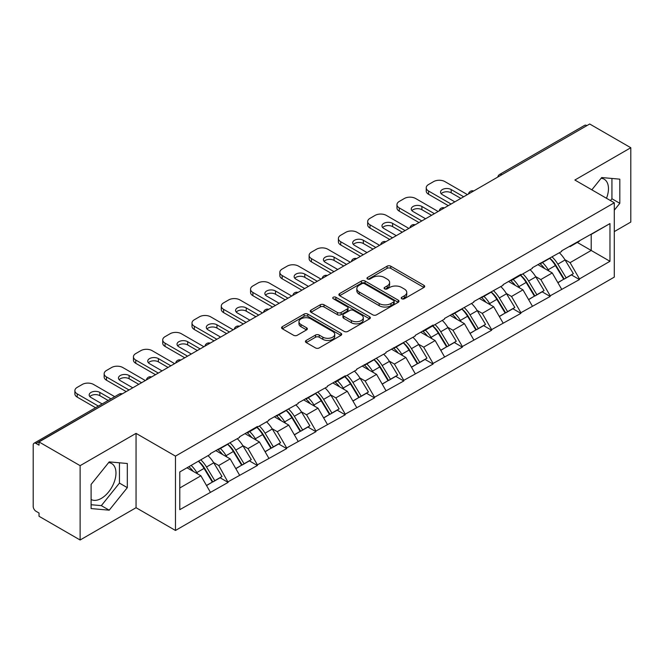 <?xml version="1.0" encoding="UTF-8"?>
<svg xmlns="http://www.w3.org/2000/svg" width="664" height="664" viewBox="0 0 664 664"><rect width="100%" height="100%" fill="white"/><g stroke="black" fill="none" stroke-linecap="round" stroke-linejoin="round"><path stroke-width="1" d="M401.778 298.767A1.826 1.054 0 0 0 404.359 298.767L423.931 287.462A2.606 1.502 0 0 0 424.694 286.4A2.606 1.502 0 0 0 423.931 285.337L390.772 266.189A2.606 1.502 0 0 0 387.087 266.189L367.516 277.494A1.826 1.054 0 0 0 366.976 278.233A1.826 1.054 0 0 0 367.516 278.98A1.826 1.054 0 0 0 370.089 278.98L372.628 277.519A8.333 4.814 0 0 1 384.414 277.519L387.178 279.112A8.333 4.814 0 0 1 389.619 282.515A8.333 4.814 0 0 1 387.178 285.918L384.647 287.379A1.826 1.054 0 0 0 384.116 288.126A1.826 1.054 0 0 0 384.647 288.873A1.826 1.054 0 0 0 387.228 288.873L389.76 287.412A8.333 4.814 0 0 1 401.546 287.412L404.31 289.006A8.333 4.814 0 0 1 406.758 292.409A8.333 4.814 0 0 1 404.31 295.812L401.778 297.273A1.826 1.054 0 0 0 401.247 298.02A1.826 1.054 0 0 0 401.778 298.767L401.778 297.273M91.101 499.486A20.7 11.952 120 0 0 101.335 498.39A20.7 11.952 120 0 0 114.855 480.147A20.7 11.952 120 0 0 111.685 463.555A20.7 11.952 120 0 0 108.63 462.617M601.119 178.276A20.7 11.952 -60 0 1 604.174 179.214A20.7 11.952 -60 0 1 606.498 198.287M306.212 340.433A2.606 1.502 0 0 0 305.448 341.495A2.606 1.502 0 0 0 306.212 342.558L315.516 347.928A2.606 1.502 0 0 0 319.201 347.928L340.939 335.378A2.606 1.502 0 0 0 341.703 334.316A2.606 1.502 0 0 0 340.939 333.253L307.772 314.105A2.606 1.502 0 0 0 304.095 314.105L282.349 326.655A2.606 1.502 0 0 0 281.586 327.726A2.606 1.502 0 0 0 282.349 328.788L293.588 335.27A2.606 1.502 0 0 0 297.273 335.27L306.577 329.9A2.606 1.502 0 0 0 307.341 328.838A2.606 1.502 0 0 0 306.577 327.775L301.008 324.555A6.972 4.025 0 0 1 298.966 321.708A6.972 4.025 0 0 1 303.265 317.998A6.972 4.025 0 0 1 310.86 318.869L332.697 331.469A6.972 4.025 0 0 1 334.731 334.316A6.972 4.025 0 0 1 330.431 338.034A6.972 4.025 0 0 1 322.837 337.163L319.201 335.063A2.606 1.502 0 0 0 315.516 335.063L306.212 340.433L306.212 342.558M136.054 433.368L80.12 465.663L39.018 441.934L589.698 124.002L630.8 147.732L574.866 180.027L614.283 202.777L175.47 456.126L136.054 433.368L136.054 507.711L175.47 530.461L175.47 456.126M372.811 314.852A2.606 1.502 0 0 0 376.496 314.852L398.234 302.303A2.606 1.502 0 0 0 398.998 301.24A2.606 1.502 0 0 0 398.234 300.169L365.075 281.03A2.606 1.502 0 0 0 361.39 281.03L339.644 293.579A2.606 1.502 0 0 0 338.881 294.642A2.606 1.502 0 0 0 339.644 295.704L372.811 314.852M334.017 299.157A1.826 1.054 0 0 1 335.868 299.414L335.868 297.248L369.582 316.711A2.606 1.502 0 0 1 370.346 317.774A2.606 1.502 0 0 1 369.582 318.836L347.845 331.394A2.606 1.502 0 0 1 344.159 331.394L311.001 312.246L311.001 310.121A2.606 1.502 0 0 0 310.237 311.184A2.606 1.502 0 0 0 311.001 312.246M311.001 310.121L320.305 304.751A2.606 1.502 0 0 1 323.99 304.751L337.436 312.512A2.606 1.502 0 0 0 341.122 312.512L347.297 308.951A2.606 1.502 0 0 0 348.06 307.888A2.606 1.502 0 0 0 347.297 306.818L333.295 298.734A1.826 1.054 0 0 1 332.755 297.995A1.826 1.054 0 0 1 333.884 297.024A1.826 1.054 0 0 1 335.868 297.248M175.47 530.461L614.283 277.112L614.283 202.777M198.494 461.148A17.787 10.267 -120 0 1 204.587 468.261L212.87 481.948L220.099 477.773L228.117 482.404L218.73 465.497L213.534 462.501M228.117 482.404L179.786 509.661L179.786 471.946L210.28 454.342L210.28 453.686L239.563 437.435L239.563 436.787L257.391 426.487L257.391 427.143L268.845 420.528L268.845 419.88L298.119 403.629L298.119 402.973L327.402 386.722L327.402 386.074L345.23 375.774L345.23 376.43L356.684 369.815L356.684 369.167L385.958 352.916L385.958 352.26L415.241 336.009L415.241 335.361L433.069 325.061L433.069 325.717L444.523 319.102L444.523 318.454L473.797 302.203L473.797 301.547L503.08 285.296L503.08 284.648L520.908 274.348L520.908 275.004L532.354 268.389L532.354 267.741L561.636 251.49L561.636 250.834L609.967 223.585L609.967 261.292L579.464 278.905L570.086 262.645L564.881 259.649M549.85 258.296A17.787 10.267 -120 0 1 555.934 265.409L564.226 279.096L571.447 274.921L579.464 279.552L579.464 278.905M579.464 279.552L550.19 295.804L540.803 279.552L535.607 276.548M520.568 275.195A17.787 10.267 -120 0 1 526.66 282.316L534.943 296.003L542.173 291.828L550.19 296.459L550.19 295.804M550.19 296.459L520.908 312.711L511.521 296.459L506.325 293.455M491.285 292.102A17.787 10.267 -120 0 1 497.377 299.223L505.669 312.902L512.89 308.735L520.908 313.358L520.908 312.711M520.908 313.358L491.626 329.618L482.247 313.358L477.042 310.362M462.011 309.009A17.787 10.267 -120 0 1 468.095 316.122L476.387 329.809L483.616 325.634L491.626 330.265L491.626 329.618M491.626 330.265L462.351 346.517L452.964 330.265L447.768 327.261M432.729 325.908A17.787 10.267 -120 0 1 438.821 333.029L447.104 346.716L454.334 342.541L462.351 347.172L462.351 346.517M462.351 347.172L433.069 363.424L423.682 347.172L418.486 344.168M403.455 342.815A17.787 10.267 -120 0 1 409.539 349.936L417.83 363.615L425.051 359.448L433.069 364.071L433.069 363.424M433.069 364.071L403.787 380.331L394.408 364.071L389.204 361.075M374.172 359.722A17.787 10.267 -120 0 1 380.256 366.835L388.548 380.522L395.777 376.347L403.787 380.978L403.787 380.331M403.787 380.978L374.513 397.23L365.125 380.978L359.929 377.974M344.89 376.621A17.787 10.267 -120 0 1 350.982 383.742L359.265 397.429L366.495 393.254L374.513 397.885L374.513 397.23M374.513 397.885L345.23 414.137L335.851 397.885L330.647 394.881M315.616 393.528A17.787 10.267 -120 0 1 321.7 400.649L329.991 414.328L337.212 410.161L345.23 414.784L345.23 414.137M345.23 414.784L315.956 431.044L306.569 414.784L301.373 411.788M286.333 410.435A17.787 10.267 -120 0 1 292.417 417.548L300.709 431.235L307.938 427.06L315.956 431.691L315.956 431.044M315.956 431.691L286.674 447.943L277.286 431.691L272.091 428.687M257.051 427.334A17.787 10.267 -120 0 1 263.143 434.455L271.427 448.142L278.656 443.967L286.674 448.598L286.674 447.943M286.674 448.598L257.391 464.85L248.012 448.598L242.808 445.594M227.777 444.241A17.787 10.267 -120 0 1 233.861 451.362L242.152 465.041L249.373 460.874L257.391 465.497L257.391 464.85M257.391 465.497L228.117 481.757M218.166 449.138L218.73 449.462L228.117 444.042M218.73 465.497L230.176 458.89L215.725 450.549M239.563 475.142L230.176 458.89M247.448 432.231L248.012 432.563L257.391 427.143M248.012 448.598L259.458 441.983L245.008 433.642M268.845 458.243L259.458 441.983M276.722 415.332L277.286 415.656L286.674 410.236M277.286 431.691L288.74 425.084L274.282 416.735M298.119 441.336L288.74 425.084M306.004 398.425L306.569 398.749L315.956 393.329M306.569 414.784L318.014 408.177L303.564 399.836M327.402 424.429L318.014 408.177M335.287 381.518L335.851 381.85L345.23 376.43M335.851 397.885L347.297 391.27L332.847 382.929M356.684 407.53L347.297 391.27M364.561 364.619L365.125 364.943L374.513 359.523M365.125 380.978L376.579 374.371L362.121 366.022M385.958 390.623L376.579 374.371M393.843 347.712L394.408 348.036L403.787 342.616M394.408 364.071L405.853 357.464L391.403 349.123M415.241 373.716L405.853 357.464M423.126 330.805L423.682 331.137L433.069 325.717M423.682 347.172L435.136 340.557L420.685 332.216M444.523 356.817L435.136 340.557M452.4 313.906L452.964 314.23L462.351 308.81M452.964 330.265L464.418 323.658L449.96 315.309M473.797 339.91L464.418 323.658M481.682 296.999L482.247 297.323L491.626 291.903M482.247 313.358L493.692 306.751L479.242 298.41M503.08 323.003L493.692 306.751M510.965 280.092L511.521 280.424L520.908 275.004M511.521 296.459L522.975 289.844L508.524 281.503M532.354 306.104L522.975 289.844M540.239 263.193L540.803 263.517L550.19 258.097M540.803 279.552L552.249 272.945L537.798 264.596M561.636 289.197L552.249 272.945M586.885 125.629L501.859 174.715M500.656 175.404A3.984 2.299 120 0 1 501.669 174.607A3.984 2.299 60 0 0 499.677 174.408L584.702 125.322A3.984 2.299 60 0 1 586.694 125.521M569.521 246.286L570.086 246.61L579.464 241.19M570.086 262.645L591.201 250.461L591.201 234.417L609.967 223.585M577.306 242.443L609.967 261.292M614.283 231.603L630.8 222.066L630.8 147.732M80.12 465.663L80.12 539.998L39.018 516.268L39.018 513.015L36.014 511.28A3.984 2.299 -120 0 1 33.2 506.408L33.2 445.071A3.984 2.299 -120 0 1 34.022 443.253A3.984 2.299 -120 0 1 36.014 443.452L39.018 445.179L39.018 441.934M80.12 539.998L136.054 507.711M179.786 487.982L200.901 475.797L187.007 467.78M210.28 492.049L200.901 475.797M555.527 265.733L556.457 266.264M526.245 282.632L527.174 283.171M496.962 299.539L497.892 300.078M467.688 316.446L468.618 316.977M438.406 333.345L439.336 333.884M409.124 350.252L410.053 350.791M379.849 367.159L380.779 367.69M350.567 384.058L351.497 384.597M321.293 400.965L322.214 401.504M292.011 417.872L292.94 418.403M262.728 434.771L263.658 435.31M233.454 451.678L234.384 452.217M204.172 468.585L205.101 469.116M614.283 210.206L619.819 203.317L619.819 179.164L601.708 177.545L591.84 189.821M127.322 463.505L109.211 461.887L91.101 484.421L91.101 508.566L109.211 510.184L127.322 487.65L127.322 463.505M402.508 299.024L404.31 297.978A8.333 4.814 0 0 0 406.758 294.575L406.758 292.409M389.619 282.515L389.619 284.682A8.333 4.814 0 0 1 387.178 288.085L385.377 289.13M423.898 287.487L390.772 268.356A2.606 1.502 0 0 0 387.087 268.356L368.238 279.237M398.201 302.319L365.075 283.196A2.606 1.502 0 0 0 361.39 283.196L339.686 295.729M393.627 301.979A1.826 1.054 0 0 0 394.159 301.24A1.826 1.054 0 0 0 393.627 300.493L364.519 283.686A1.826 1.054 0 0 0 361.938 283.686L359.265 285.229A8.333 4.814 0 0 0 356.825 288.632A8.333 4.814 0 0 0 359.265 292.036L379.169 303.523A8.333 4.814 0 0 0 390.955 303.523L393.627 301.979L393.627 304.145A1.826 1.054 0 0 0 394.159 303.406L394.159 301.24M356.825 288.632L356.825 290.799A8.333 4.814 0 0 0 359.265 294.202L359.265 292.036M393.627 304.145L390.955 305.689A8.333 4.814 0 0 1 379.169 305.689L359.265 294.202M311.034 312.263L320.305 306.917L320.305 304.751M348.06 307.888L348.06 310.055A2.606 1.502 0 0 1 347.297 311.117L341.122 314.678A2.606 1.502 0 0 1 337.436 314.678L323.99 306.917A2.606 1.502 0 0 0 320.305 306.917M335.868 299.414L369.549 318.861M351.389 320.571A6.972 4.025 0 0 0 358.992 321.442A6.972 4.025 0 0 0 363.291 317.724A6.972 4.025 0 0 0 361.249 314.877L353.555 310.437A2.606 1.502 0 0 0 349.87 310.437L343.703 313.997A2.606 1.502 0 0 0 342.939 315.068A2.606 1.502 0 0 0 343.703 316.13L351.389 320.571L351.389 322.737A6.972 4.025 0 0 0 358.992 323.609A6.972 4.025 0 0 0 363.291 319.89L363.291 317.724M342.939 315.068L342.939 317.234A2.606 1.502 0 0 0 343.703 318.297L343.703 316.13M351.389 322.737L343.703 318.297M334.731 334.316L334.731 336.482A6.972 4.025 0 0 1 330.431 340.2A6.972 4.025 0 0 1 322.837 339.329L319.201 337.229A2.606 1.502 0 0 0 315.516 337.229L306.245 342.582M298.966 321.708L298.966 323.883A6.972 4.025 0 0 0 301.008 326.721L301.008 324.555M306.544 329.925L301.008 326.721M340.906 335.403L307.772 316.272A2.606 1.502 0 0 0 304.095 316.272L282.391 328.804M610.473 200.578L611.934 198.76L611.934 178.458M611.934 198.76L619.819 203.317M91.101 504.723L101.335 505.636L119.445 483.101L119.445 462.8M119.445 483.101L127.322 487.65M101.335 505.636L109.211 510.184M467.414 194.602L444.897 181.596A7.96 4.598 0 0 0 433.634 181.596L428.562 184.517A7.96 4.598 0 0 0 426.23 187.771A7.96 4.598 0 0 0 428.562 191.024L428.562 194.27L448.275 205.649M428.562 194.27A7.96 4.598 180 0 1 426.23 191.024L426.23 187.771M441.203 193.73A6.242 3.602 180 0 1 451.18 192.809L460.849 198.387M428.562 191.024L451.088 204.022M454.84 201.856L442.357 194.652A6.242 3.602 180 0 1 440.531 192.103A6.242 3.602 180 0 1 444.382 188.775A6.242 3.602 180 0 1 451.18 189.555L463.663 196.768M559.379 252.793A21.763 12.566 60 0 1 565.081 259.964L557.851 264.139A21.763 12.566 -120 0 0 552.149 256.968M557.851 264.139L566.143 277.826L573.364 273.651L565.081 259.964M564.226 279.096L566.143 277.826M571.447 274.921L573.364 273.651M539.707 263.5A17.787 10.267 60 0 1 544.613 268.53M542.48 262.546A21.763 12.566 60 0 1 548.19 269.717L549.004 271.07M557.909 282.739L563.703 279.229L555.411 265.55A21.763 12.566 -120 0 0 549.709 258.371M563.703 279.229L557.835 282.615M438.14 211.501L415.614 198.503A7.96 4.598 0 0 0 404.351 198.503L399.288 201.424A7.96 4.598 0 0 0 396.956 204.678A7.96 4.598 0 0 0 399.288 207.923L399.288 211.177L418.992 222.556M399.288 211.177A7.96 4.598 180 0 1 396.956 207.923L396.956 204.678M411.929 210.637A6.242 3.602 180 0 1 421.906 209.716L431.567 215.294M399.288 207.923L421.806 220.929M425.566 218.763L413.083 211.559A6.242 3.602 180 0 1 411.257 209.011A6.242 3.602 180 0 1 415.108 205.682A6.242 3.602 180 0 1 421.906 206.462L434.38 213.667M530.096 269.7A21.763 12.566 60 0 1 535.798 276.871L528.577 281.046A21.763 12.566 -120 0 0 522.867 273.867M528.577 281.046L536.861 294.725L544.09 290.558L535.798 276.871M534.943 296.003L536.861 294.725M542.173 291.828L544.09 290.558M510.425 280.407A17.787 10.267 60 0 1 515.33 285.437M513.206 279.453A21.763 12.566 60 0 1 518.908 286.624L519.721 287.968M528.627 299.647L534.42 296.136L526.137 282.449A21.763 12.566 -120 0 0 520.427 275.278M534.42 296.136L528.561 299.522M408.858 228.408L386.332 215.402A7.96 4.598 0 0 0 375.077 215.402L370.006 218.332A7.96 4.598 0 0 0 367.673 221.577A7.96 4.598 0 0 0 370.006 224.83L370.006 228.084L389.71 239.463M370.006 228.084A7.96 4.598 180 0 1 367.673 224.83L367.673 221.577M382.647 227.536A6.242 3.602 180 0 1 392.623 226.615L402.293 232.201M370.006 224.83L392.532 237.837M396.283 235.67L383.8 228.457A6.242 3.602 180 0 1 381.974 225.918A6.242 3.602 180 0 1 385.825 222.589A6.242 3.602 180 0 1 392.623 223.37L405.106 230.574M500.814 286.599A21.763 12.566 60 0 1 506.524 293.778L499.295 297.945A21.763 12.566 -120 0 0 493.593 290.774M499.295 297.945L507.586 311.632L514.808 307.457L506.524 293.778M505.669 312.902L507.586 311.632M512.89 308.735L514.808 307.457M481.143 297.306A17.787 10.267 60 0 1 486.048 302.336M483.923 296.351A21.763 12.566 60 0 1 489.625 303.531L490.447 304.876M499.353 316.554L505.146 313.043L496.855 299.356A21.763 12.566 -120 0 0 491.152 292.185M505.146 313.043L499.278 316.429M379.576 245.315L357.058 232.309A7.96 4.598 0 0 0 345.795 232.309L340.732 235.23A7.96 4.598 0 0 0 338.399 238.484A7.96 4.598 0 0 0 340.732 241.737L340.732 244.983L360.436 256.362M340.732 244.983A7.96 4.598 180 0 1 338.399 241.737L338.399 238.484M353.364 244.443A6.242 3.602 180 0 1 363.341 243.522L373.01 249.1M340.732 241.737L363.249 254.735M367.001 252.569L354.526 245.365A6.242 3.602 180 0 1 352.692 242.816A6.242 3.602 180 0 1 356.543 239.488A6.242 3.602 180 0 1 363.341 240.268L375.824 247.481M471.54 303.506A21.763 12.566 60 0 1 477.242 310.677L470.012 314.852A21.763 12.566 -120 0 0 464.31 307.681M470.012 314.852L478.304 328.539L485.525 324.364L477.242 310.677M476.387 329.809L478.304 328.539M483.616 325.634L485.525 324.364M451.869 314.213A17.787 10.267 60 0 1 456.774 319.243M454.649 313.259A21.763 12.566 60 0 1 460.351 320.43L461.165 321.783M470.07 333.452L475.864 329.942L467.572 316.263A21.763 12.566 -120 0 0 461.87 309.084M475.864 329.942L469.996 333.328M350.301 262.214L327.775 249.216A7.96 4.598 0 0 0 316.512 249.216L311.449 252.137A7.96 4.598 0 0 0 309.117 255.391A7.96 4.598 0 0 0 311.449 258.636L311.449 261.89L331.153 273.269M311.449 261.89A7.96 4.598 180 0 1 309.117 258.636L309.117 255.391M324.09 261.35A6.242 3.602 180 0 1 334.067 260.429L343.728 266.007M311.449 258.636L333.967 271.642M337.727 269.476L325.244 262.272A6.242 3.602 180 0 1 323.418 259.724A6.242 3.602 180 0 1 327.269 256.395A6.242 3.602 180 0 1 334.067 257.175L346.542 264.38M442.257 320.413A21.763 12.566 60 0 1 447.959 327.584L440.738 331.759A21.763 12.566 -120 0 0 435.028 324.58M440.738 331.759L449.022 345.438L456.251 341.271L447.959 327.584M447.104 346.716L449.022 345.438M454.334 342.541L456.251 341.271M422.586 331.12A17.787 10.267 60 0 1 427.491 336.15M425.367 330.166A21.763 12.566 60 0 1 431.069 337.337L431.89 338.681M440.796 350.36L446.581 346.849L438.298 333.162A21.763 12.566 -120 0 0 432.588 325.991M446.581 346.849L440.722 350.235M321.019 279.121L298.501 266.115A7.96 4.598 0 0 0 287.238 266.115L282.167 269.044A7.96 4.598 0 0 0 279.834 272.29A7.96 4.598 0 0 0 282.167 275.543L282.167 278.797L301.879 290.176M282.167 278.797A7.96 4.598 180 0 1 279.834 275.543L279.834 272.29M294.808 278.249A6.242 3.602 180 0 1 304.784 277.328L314.454 282.914M282.167 275.543L304.693 288.549M308.445 286.383L295.961 279.171A6.242 3.602 180 0 1 294.135 276.631A6.242 3.602 180 0 1 297.987 273.302A6.242 3.602 180 0 1 304.784 274.083L317.267 281.287M412.975 337.312A21.763 12.566 60 0 1 418.685 344.491L411.456 348.658A21.763 12.566 -120 0 0 405.754 341.487M411.456 348.658L419.748 362.345L426.969 358.17L418.685 344.491M417.83 363.615L419.748 362.345M425.051 359.448L426.969 358.17M393.304 348.019A17.787 10.267 60 0 1 398.217 353.049M396.084 347.064A21.763 12.566 60 0 1 401.786 354.244L402.608 355.589M411.514 367.267L417.307 363.756L409.016 350.069A21.763 12.566 -120 0 0 403.314 342.898M417.307 363.756L411.439 367.142M291.737 296.028L269.219 283.022A7.96 4.598 0 0 0 257.956 283.022L252.893 285.943A7.96 4.598 0 0 0 250.56 289.197A7.96 4.598 0 0 0 252.893 292.45L252.893 295.696L272.597 307.075M252.893 295.696A7.96 4.598 180 0 1 250.56 292.45L250.56 289.197M265.525 295.156A6.242 3.602 180 0 1 275.502 294.235L285.171 299.813M252.893 292.45L275.411 305.448M279.162 303.282L266.687 296.078A6.242 3.602 180 0 1 264.861 293.529A6.242 3.602 180 0 1 268.704 290.201A6.242 3.602 180 0 1 275.502 290.981L287.985 298.194M383.701 354.219A21.763 12.566 60 0 1 389.403 361.39L382.173 365.565A21.763 12.566 -120 0 0 376.471 358.394M382.173 365.565L390.465 379.252L397.694 375.077L389.403 361.39M388.548 380.522L390.465 379.252M395.777 376.347L397.694 375.077M364.03 364.926A17.787 10.267 60 0 1 368.935 369.956M366.81 363.972A21.763 12.566 60 0 1 372.512 371.143L373.326 372.496M382.232 384.166L388.025 380.655L379.733 366.976A21.763 12.566 -120 0 0 374.031 359.797M388.025 380.655L382.165 384.041M262.463 312.927L239.936 299.929A7.96 4.598 0 0 0 228.682 299.929L223.61 302.85A7.96 4.598 0 0 0 221.278 306.104A7.96 4.598 0 0 0 223.61 309.349L223.61 312.603L243.314 323.982M223.61 312.603A7.96 4.598 180 0 1 221.278 309.349L221.278 306.104M236.251 312.063A6.242 3.602 180 0 1 246.228 311.142L255.889 316.72M223.61 309.349L246.128 322.355M249.888 320.189L237.405 312.985A6.242 3.602 180 0 1 235.579 310.437A6.242 3.602 180 0 1 239.43 307.108A6.242 3.602 180 0 1 246.228 307.888L258.711 315.093M354.418 371.126A21.763 12.566 60 0 1 360.12 378.297L352.899 382.472A21.763 12.566 -120 0 0 347.197 375.293M352.899 382.472L361.183 396.151L368.412 391.984L360.12 378.297M359.265 397.429L361.183 396.151M366.495 393.254L368.412 391.984M334.747 381.833A17.787 10.267 60 0 1 339.653 386.863M337.528 380.879A21.763 12.566 60 0 1 343.23 388.05L344.052 389.394M352.957 401.073L358.743 397.562L350.459 383.875A21.763 12.566 -120 0 0 344.757 376.704M358.743 397.562L352.883 400.948M233.18 329.834L210.662 316.828A7.96 4.598 0 0 0 199.399 316.828L194.328 319.757A7.96 4.598 0 0 0 191.996 323.003A7.96 4.598 0 0 0 194.328 326.256L194.328 329.51L214.04 340.889M194.328 329.51A7.96 4.598 180 0 1 191.996 326.256L191.996 323.003M206.969 328.962A6.242 3.602 180 0 1 216.945 328.041L226.615 333.627M194.328 326.256L216.854 339.262M220.606 337.096L208.123 329.883A6.242 3.602 180 0 1 206.297 327.344A6.242 3.602 180 0 1 210.148 324.015A6.242 3.602 180 0 1 216.945 324.796L229.429 332M325.136 388.025A21.763 12.566 60 0 1 330.846 395.204L323.617 399.371A21.763 12.566 -120 0 0 317.915 392.2M323.617 399.371L331.909 413.058L339.13 408.883L330.846 395.204M329.991 414.328L331.909 413.058M337.212 410.161L339.13 408.883M305.473 398.732A17.787 10.267 60 0 1 310.378 403.762M308.245 397.777A21.763 12.566 60 0 1 313.956 404.957L314.769 406.302M323.675 417.98L329.468 414.469L321.177 400.782A21.763 12.566 -120 0 0 315.475 393.611M329.468 414.469L323.6 417.855M203.906 346.741L181.38 333.735A7.96 4.598 0 0 0 170.117 333.735L165.054 336.656A7.96 4.598 0 0 0 162.721 339.91A7.96 4.598 0 0 0 165.054 343.163L165.054 346.409L184.758 357.788M165.054 346.409A7.96 4.598 180 0 1 162.721 343.163L162.721 339.91M177.695 345.869A6.242 3.602 180 0 1 187.671 344.948L197.332 350.526M165.054 343.163L187.572 356.161M191.323 353.995L178.848 346.791A6.242 3.602 180 0 1 177.022 344.243A6.242 3.602 180 0 1 180.874 340.914A6.242 3.602 180 0 1 187.671 341.694L200.146 348.907M295.862 404.932A21.763 12.566 60 0 1 301.564 412.103L294.335 416.278A21.763 12.566 -120 0 0 288.632 409.107M294.335 416.278L302.626 429.965L309.856 425.79L301.564 412.103M300.709 431.235L302.626 429.965M307.938 427.06L309.856 425.79M276.191 415.639A17.787 10.267 60 0 1 281.096 420.669M278.971 414.685A21.763 12.566 60 0 1 284.673 421.856L285.487 423.209M294.393 434.879L300.186 431.368L291.894 417.689A21.763 12.566 -120 0 0 286.192 410.51M300.186 431.368L294.326 434.754M174.624 363.64L152.097 350.642A7.96 4.598 0 0 0 140.843 350.642L135.771 353.563A7.96 4.598 0 0 0 133.439 356.817A7.96 4.598 0 0 0 135.771 360.062L135.771 363.316L155.476 374.695M135.771 363.316A7.96 4.598 180 0 1 133.439 360.062L133.439 356.817M148.412 362.776A6.242 3.602 180 0 1 158.389 361.855L168.05 367.433M135.771 360.062L158.298 373.068M162.049 370.902L149.566 363.698A6.242 3.602 180 0 1 147.74 361.15A6.242 3.602 180 0 1 151.591 357.821A6.242 3.602 180 0 1 158.389 358.601L170.872 365.806M266.579 421.839A21.763 12.566 60 0 1 272.281 429.01L265.06 433.185A21.763 12.566 -120 0 0 259.358 426.006M265.06 433.185L273.344 446.864L280.573 442.697L272.281 429.01M271.427 448.142L273.344 446.864M278.656 443.967L280.573 442.697M246.908 432.546A17.787 10.267 60 0 1 251.814 437.576M249.689 431.592A21.763 12.566 60 0 1 255.391 438.763L256.213 440.107M265.119 451.786L270.904 448.275L262.62 434.588A21.763 12.566 -120 0 0 256.918 427.417M270.904 448.275L265.044 451.661M145.341 380.547L122.823 367.541A7.96 4.598 0 0 0 111.56 367.541L106.489 370.471A7.96 4.598 0 0 0 104.157 373.716A7.96 4.598 0 0 0 106.489 376.969L106.489 380.223L126.202 391.602M106.489 380.223A7.96 4.598 180 0 1 104.157 376.969L104.157 373.716M119.13 379.675A6.242 3.602 180 0 1 129.107 378.754L138.776 384.34M106.489 376.969L129.015 389.976M132.767 387.809L120.284 380.596A6.242 3.602 180 0 1 118.458 378.057A6.242 3.602 180 0 1 122.309 374.728A6.242 3.602 180 0 1 129.107 375.509L141.59 382.713M237.305 438.738A21.763 12.566 60 0 1 243.007 445.917L235.778 450.084A21.763 12.566 -120 0 0 230.076 442.913M235.778 450.084L244.07 463.771L251.291 459.596L243.007 445.917M242.152 465.041L244.07 463.771M249.373 460.874L251.291 459.596M217.634 449.445A17.787 10.267 60 0 1 222.54 454.475M220.406 448.49A21.763 12.566 60 0 1 226.117 455.67L226.93 457.015M235.836 468.693L241.63 465.182L233.338 451.495A21.763 12.566 -120 0 0 227.636 444.324M241.63 465.182L235.762 468.568M114.714 396.665L93.541 384.448A7.96 4.598 0 0 0 82.278 384.448L77.215 387.369A7.96 4.598 0 0 0 74.883 390.623A7.96 4.598 0 0 0 77.215 393.876L77.215 397.122L95.566 407.721M77.215 397.122A7.96 4.598 180 0 1 74.883 393.876L74.883 390.623M89.856 396.582A6.242 3.602 180 0 1 99.832 395.661L108.141 400.458M77.215 393.876L98.38 406.094M102.131 403.928L91.01 397.504A6.242 3.602 180 0 1 89.183 394.955A6.242 3.602 180 0 1 93.035 391.627A6.242 3.602 180 0 1 99.832 392.407L110.954 398.832M208.023 455.645A21.763 12.566 60 0 1 213.725 462.816L206.504 466.991A21.763 12.566 -120 0 0 200.794 459.82M206.504 466.991L214.787 480.678L222.017 476.503L213.725 462.816M212.87 481.948L214.787 480.678M220.099 477.773L222.017 476.503M188.825 466.726A17.787 10.267 60 0 1 193.257 471.382M191.132 465.398A21.763 12.566 60 0 1 196.834 472.569L197.648 473.922M206.554 485.591L212.347 482.081L204.064 468.402A21.763 12.566 -120 0 0 198.353 461.223M212.347 482.081L206.487 485.467M121.23 394.466L36.014 443.452M122.052 393.993A3.984 2.299 -60 0 0 121.039 394.358A3.984 2.299 -120 0 0 119.047 394.167L34.022 443.253M471.382 192.311A3.984 2.299 120 0 1 472.394 191.506A3.984 2.299 -60 0 1 473.399 191.141M442.099 209.218A3.984 2.299 120 0 1 443.112 208.413A3.984 2.299 -60 0 1 444.125 208.048M412.825 226.117A3.984 2.299 120 0 1 413.83 225.32A3.984 2.299 -60 0 1 414.842 224.955M383.543 243.024A3.984 2.299 120 0 1 384.556 242.219A3.984 2.299 -60 0 1 385.56 241.854M354.261 259.923A3.984 2.299 120 0 1 355.273 259.126A3.984 2.299 -60 0 1 356.286 258.761M324.986 276.83A3.984 2.299 120 0 1 325.991 276.033A3.984 2.299 -60 0 1 327.003 275.668M295.704 293.737A3.984 2.299 120 0 1 296.717 292.932A3.984 2.299 -60 0 1 297.729 292.567M266.422 310.636A3.984 2.299 120 0 1 267.434 309.839A3.984 2.299 -60 0 1 268.447 309.474M237.148 327.543A3.984 2.299 120 0 1 238.152 326.746A3.984 2.299 -60 0 1 239.164 326.381M207.865 344.45A3.984 2.299 120 0 1 208.878 343.645A3.984 2.299 -60 0 1 209.89 343.28M178.583 361.349A3.984 2.299 120 0 1 179.595 360.552A3.984 2.299 -60 0 1 180.608 360.187M149.309 378.256A3.984 2.299 120 0 1 150.321 377.459A3.984 2.299 -60 0 1 151.326 377.094M404.31 297.978L404.31 295.812M384.647 288.873L384.647 287.379M387.178 288.085L387.178 285.918M367.516 278.98L367.516 277.494M387.087 268.356L387.087 266.189M390.772 268.356L390.772 266.189M423.931 287.462L423.931 285.337M339.644 295.704L339.644 293.579M361.39 283.196L361.39 281.03M365.075 283.196L365.075 281.03M398.234 302.303L398.234 300.169M379.169 305.689L379.169 303.523M390.955 305.689L390.955 303.523M323.99 306.917L323.99 304.751M337.436 314.678L337.436 312.512M341.122 314.678L341.122 312.512M347.297 311.117L347.297 308.951M369.582 318.836L369.582 316.711M315.516 337.229L315.516 335.063M319.201 337.229L319.201 335.063M322.837 339.329L322.837 337.163M306.577 329.9L306.577 327.775M282.349 328.788L282.349 326.655M304.095 316.272L304.095 314.105M307.772 316.272L307.772 314.105M340.939 335.378L340.939 333.253M555.411 265.55L548.19 269.717M451.18 192.809L451.18 189.555M526.137 282.449L518.908 286.624M421.906 209.716L421.906 206.462M496.855 299.356L489.625 303.531M392.623 226.615L392.623 223.37M467.572 316.263L460.351 320.43M363.341 243.522L363.341 240.268M438.298 333.162L431.069 337.337M334.067 260.429L334.067 257.175M409.016 350.069L401.786 354.244M304.784 277.328L304.784 274.083M379.733 366.976L372.512 371.143M275.502 294.235L275.502 290.981M350.459 383.875L343.23 388.05M246.228 311.142L246.228 307.888M321.177 400.782L313.956 404.957M216.945 328.041L216.945 324.796M291.894 417.689L284.673 421.856M187.671 344.948L187.671 341.694M262.62 434.588L255.391 438.763M158.389 361.855L158.389 358.601M233.338 451.495L226.117 455.67M129.107 378.754L129.107 375.509M204.064 468.402L196.834 472.569M99.832 395.661L99.832 392.407M499.677 174.408A3.984 3.984 0 0 0 497.768 177.072M473.664 190.991A3.984 3.984 0 0 0 468.485 193.979M444.39 207.89A3.984 3.984 0 0 0 439.211 210.886M415.108 224.797A3.984 3.984 0 0 0 409.929 227.785M385.825 241.704A3.984 3.984 0 0 0 380.646 244.692M356.551 258.603A3.984 3.984 0 0 0 351.372 261.599M327.269 275.51A3.984 3.984 0 0 0 322.09 278.498M297.995 292.417A3.984 3.984 0 0 0 292.807 295.405M268.712 309.316A3.984 3.984 0 0 0 263.533 312.312M239.43 326.223A3.984 3.984 0 0 0 234.251 329.211M210.156 343.13A3.984 3.984 0 0 0 204.968 346.118M180.874 360.029A3.984 3.984 0 0 0 175.694 363.025M151.591 376.936A3.984 3.984 0 0 0 146.412 379.924M122.317 393.843A3.984 3.984 0 0 0 119.047 394.167"/></g></svg>
